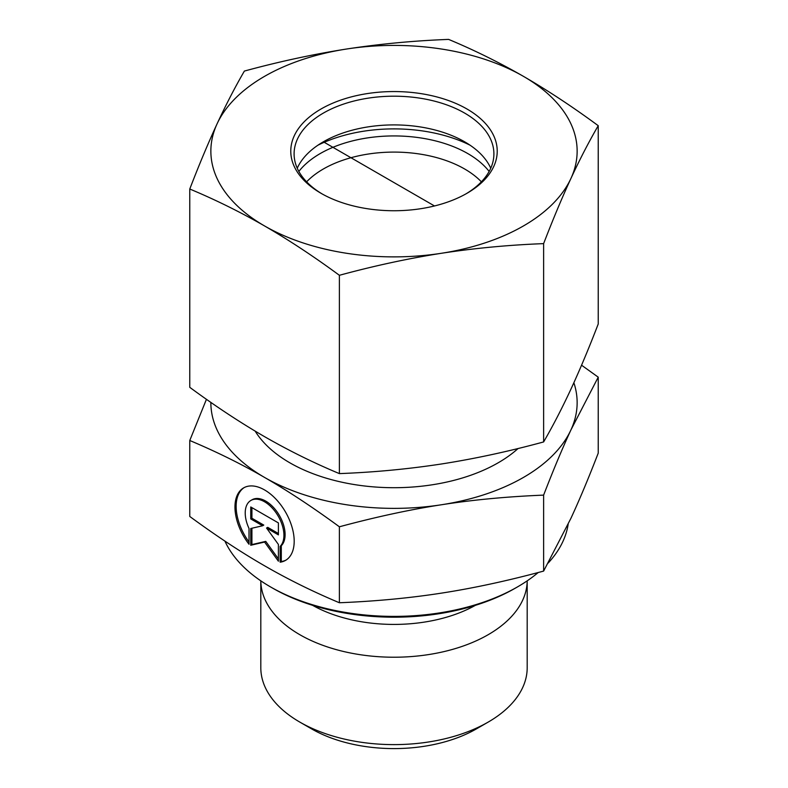 <?xml version="1.0" encoding="UTF-8"?>
<svg xmlns="http://www.w3.org/2000/svg" width="788" height="788" viewBox="0 0 788 788"><rect width="100%" height="100%" fill="white"/><g stroke="black" fill="none" stroke-linecap="round" stroke-linejoin="round"><path stroke-width="1.18" d="M280.134 562.199L280.134 546.399A27.353 15.799 -120 0 0 277.209 514.505A27.353 15.799 -120 0 0 250.889 500.449A27.353 15.799 -120 0 0 249.018 528.462L249.018 544.262A41.862 24.182 60 0 1 243.63 487.89A41.862 24.182 60 0 1 285.512 512.033A41.862 24.182 60 0 1 285.532 560.386A41.862 24.182 60 0 1 280.134 562.199L281.306 561.519A41.862 24.182 -120 0 0 286.103 560.032M244.221 487.565A41.862 24.182 -120 0 0 249.018 542.016M250.889 500.449L252.061 499.769A27.353 15.799 60 0 1 278.391 513.825A27.353 15.799 60 0 1 281.306 545.72L281.306 561.519M280.134 546.399L281.306 545.72M251.924 507.639L251.924 518.248L263.773 525.084L262.601 525.763L250.751 518.928L250.751 506.96L278.4 522.907L278.4 534.875L266.551 528.039L278.4 544.449L278.4 561.204L264.581 542.055L250.751 545.257L250.751 528.502L262.601 525.763M250.751 518.928L251.924 518.248M251.924 528.226L251.924 544.577L265.753 541.376L278.4 558.889M250.751 545.257L251.924 544.577M264.581 542.055L265.753 541.376M266.551 528.039L267.733 527.359L278.4 533.515M527.192 667.722A133.192 76.899 180 0 1 488.186 722.094A133.192 76.899 180 0 1 299.814 722.094A133.192 76.899 180 0 1 260.808 667.722L260.808 580.835A133.192 76.899 180 0 0 394 657.222A133.192 76.899 180 0 0 527.192 580.845L527.192 667.722M299.814 722.094L311.595 728.89A116.545 67.285 0 0 0 476.405 728.89L488.186 722.094M189.77 440.502L189.77 516.465C216.188 535.85 241.118 552.299 264.581 565.804C288.034 579.347 312.974 591.66 339.382 602.751C375.443 601.303 409.484 598.092 441.507 593.118C473.519 588.163 507.561 580.825 543.621 571.083L570.926 518.307C579.485 499.828 588.587 478.109 598.23 453.13L598.23 377.166L570.926 429.943C562.494 448.116 553.393 469.845 543.621 495.12C507.088 496.607 473.046 499.819 441.507 504.753C409.957 509.6 375.925 516.948 339.382 526.788C312.619 507.176 287.689 490.727 264.581 477.449L264.502 477.4C241.414 464.053 216.503 451.751 189.77 440.502L206.446 399.289M339.382 602.751L339.382 526.788M543.621 571.083L543.621 495.12M270.382 586.833L272.737 588.193A171.488 99.002 0 0 0 515.263 588.193L517.617 586.833A174.818 100.933 180 0 1 270.382 586.833A174.818 100.933 180 0 1 224.915 541.1M568.158 524.217A174.818 100.933 180 0 1 548.182 563.036M538.204 572.521A174.818 100.933 180 0 1 517.617 586.833M581.554 365.199L598.23 377.166M264.581 477.449A183.141 105.73 0 0 0 441.507 504.753A183.141 105.73 0 0 0 570.926 429.943A183.141 105.73 0 0 0 573.871 382.741M210.859 402.382A183.141 105.73 0 0 0 264.502 477.4M298.849 171.429A104.351 60.252 180 0 1 394 135.93A104.351 60.252 180 0 1 489.151 171.429M481.379 181.821A99.899 57.672 0 0 0 394 152.094A99.899 57.672 0 0 0 306.621 181.821M317.928 145.199A116.545 67.285 180 0 1 434.464 133.073A116.545 67.285 180 0 1 470.072 145.199M322.203 193.966A99.899 57.672 180 0 1 294.101 153.867A99.899 57.672 180 0 1 394 96.195A99.899 57.672 180 0 1 493.899 153.867A99.899 57.672 180 0 1 465.797 193.966M321.051 193.316A103.228 59.593 0 0 0 466.988 193.287A103.228 59.593 0 0 0 466.988 109.01A103.228 59.593 0 0 0 321.011 109.01A103.228 59.593 0 0 0 321.011 193.287A103.228 59.593 0 0 0 321.051 193.316M297.253 168.228A99.899 57.672 180 0 1 323.366 141.801A99.899 57.672 180 0 1 464.595 141.771A99.899 57.672 180 0 1 464.634 141.801A99.899 57.672 180 0 1 490.747 168.228M346.493 49.033A183.141 105.73 0 0 0 217.074 123.844A183.141 105.73 0 0 0 264.581 225.959A183.141 105.73 0 0 0 441.507 253.263A183.141 105.73 0 0 0 570.926 178.462A183.141 105.73 0 0 0 523.419 76.338A183.141 105.73 0 0 0 346.493 49.033C379.786 43.941 413.818 40.73 448.618 39.4C474.1 50.028 499.04 62.341 523.419 76.338C547.808 90.462 572.748 106.912 598.23 125.686C588.931 141.702 579.83 159.294 570.926 178.462C562.021 197.749 552.92 219.468 543.621 243.63C508.831 244.96 474.79 248.171 441.507 253.263C408.214 258.494 374.182 265.832 339.382 275.298C313.9 256.533 288.96 240.084 264.581 225.959C240.192 211.962 215.252 199.65 189.77 189.022C199.069 164.859 208.17 143.13 217.074 123.844C225.979 104.686 235.08 87.094 244.379 71.068C279.169 61.602 313.21 54.264 346.493 49.033M189.77 189.022L189.77 387.332C215.252 406.096 240.192 422.545 264.581 436.67C288.96 450.667 313.9 462.98 339.382 473.608C374.182 472.288 408.214 469.067 441.507 463.974C474.79 458.754 508.831 451.406 543.621 441.94C552.92 425.914 562.021 408.322 570.926 389.164C579.83 369.877 588.931 348.158 598.23 323.986L598.23 125.686M339.382 473.608L339.382 275.298M543.621 441.94L543.621 243.63M323.366 141.801L434.503 205.963M312.609 605.332A116.722 67.394 0 0 0 475.391 605.332M255.174 431.135A147.346 85.065 0 0 0 289.817 462.792A147.346 85.065 0 0 0 518.1 448.5"/></g></svg>
